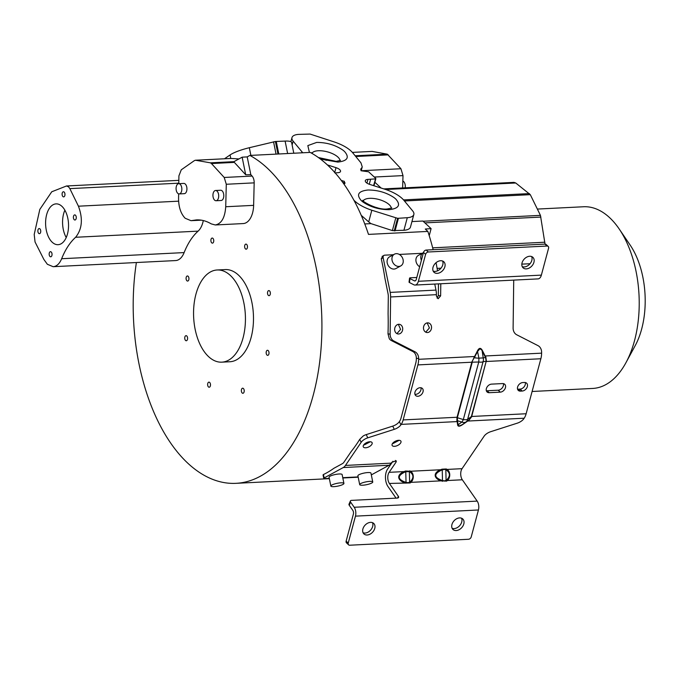 <?xml version="1.0" encoding="UTF-8"?>
<svg xmlns="http://www.w3.org/2000/svg" width="679" height="679" viewBox="0 0 679 679"><rect width="100%" height="100%" fill="white"/><g stroke="black" fill="none" stroke-linecap="round" stroke-linejoin="round"><path stroke-width="1.02" d="M398.573 440.306A4.872 2.402 -25.5 0 1 400.933 441.223A4.872 2.402 -25.5 0 1 399.32 444.406A4.872 2.402 -25.5 0 1 394.491 446.332A4.872 2.402 -25.5 0 1 392.131 445.416A4.872 2.402 -25.5 0 1 393.744 442.233A4.872 2.402 -25.5 0 1 398.573 440.306M393.124 443.472L399.15 440.315M369.741 441.757A4.872 2.402 -25.5 0 1 372.092 442.666A4.872 2.402 -25.5 0 1 370.488 445.848A4.872 2.402 -25.5 0 1 365.65 447.775A4.872 2.402 -25.5 0 1 363.299 446.858A4.872 2.402 -25.5 0 1 364.903 443.676A4.872 2.402 -25.5 0 1 369.741 441.757M364.292 444.915L370.31 441.757M396.918 333.627L400.576 329.4L398.344 324.333M398.615 333.992A4.872 4.006 98.4 0 0 402.689 329.34A4.872 4.006 98.4 0 0 399.388 324.324A4.872 4.006 98.4 0 0 398.734 324.29A4.872 4.006 98.4 0 0 394.669 328.95A4.872 4.006 98.4 0 0 397.962 333.958A4.872 4.006 98.4 0 0 398.615 333.992M425.75 332.175L429.417 327.949L427.176 322.89M427.447 332.549A4.872 4.006 98.4 0 0 431.521 327.889A4.872 4.006 98.4 0 0 428.228 322.881A4.872 4.006 98.4 0 0 427.575 322.848A4.872 4.006 98.4 0 0 423.501 327.507A4.872 4.006 98.4 0 0 426.794 332.515A4.872 4.006 98.4 0 0 427.447 332.549M433.143 249.702A167.874 94.118 -92.9 0 0 427.855 231.42L368.493 234.391A167.874 94.118 -92.9 0 0 327.431 164.946A167.874 94.118 -92.9 0 0 310.201 152.41L249.889 155.432A167.874 94.118 87.1 0 1 267.127 167.968A167.874 94.118 87.1 0 1 320.539 354.37A167.874 94.118 87.1 0 1 235.953 483.329A167.874 94.118 87.1 0 1 187.981 463.367A167.874 94.118 87.1 0 1 136.386 262.527M342.819 477.982L355.626 477.337A167.874 94.118 -92.9 0 0 358.173 477.15M377.813 471.37A167.874 94.118 -92.9 0 0 381.819 469.189M329.29 478.364L324.91 478.585A2.563 0.552 -11.5 0 1 323.747 478.356L323.043 474.893L323.442 474.528A167.874 94.118 -92.9 0 0 333.898 468.281L342.462 463.621A8.207 4.6 -92.9 0 0 343.939 462.204L351.187 451.527A167.874 94.118 -92.9 0 0 359.734 439.347L363.248 435.943A7.69 3.794 154.5 0 1 366.236 434.611L392.734 426.115A7.69 3.794 -25.5 0 0 399.354 421.617L400.89 424.842L401.196 424.383A14.361 8.046 87.1 0 0 403.156 419.911L417.891 364.912L471.829 362.213L474.587 356.509L418.637 359.31A14.361 8.046 87.1 0 1 417.891 364.912M418.637 359.31L418.646 358.58L416.337 358.24A7.69 6.332 98.4 0 0 412.739 351.476L391.435 340.586A7.69 6.332 -81.6 0 1 389.296 338.728L387.998 333.847A167.874 94.118 -92.9 0 0 388.082 313.825L388.303 296.621A8.207 4.6 87.1 0 0 388.023 293.574L384.874 278.042A167.874 94.118 -92.9 0 0 381.258 258.75L382.829 256.221M437.531 270.828A167.874 94.118 -92.9 0 0 436.045 262.697M364.759 223.943L371.006 223.629L392.377 230.588L403.929 230.266A15.065 6.221 15 0 0 410.472 227.049L413.842 214.479A15.065 6.221 -165 0 0 412.679 210.931L403.886 200.305A28.51 11.772 15 0 0 402.121 198.455A28.51 11.772 15 0 0 384.679 189.178L369.817 184.433A6.009 2.478 -165 0 1 366.125 182.473A6.009 2.478 -165 0 1 365.294 180.673A6.009 2.478 -165 0 1 367.933 179.383L366.932 183.101M414.979 392.19A4.872 3.497 132.9 0 0 415.692 395.56A4.872 3.497 132.9 0 0 417.857 396.273A4.872 3.497 132.9 0 0 423.034 391.783A4.872 3.497 132.9 0 0 422.321 388.413A4.872 3.497 132.9 0 0 418.213 388.252A4.872 3.497 132.9 0 0 414.979 392.19M414.937 394.278A4.872 3.497 132.9 0 0 415.76 394.329A4.872 3.497 132.9 0 0 420.938 389.839A4.872 3.497 132.9 0 0 420.98 387.76M432.998 267.339A7.18 5.152 132.9 0 0 434.059 272.304A7.18 5.152 132.9 0 0 437.242 273.357A7.18 5.152 132.9 0 0 444.872 266.745A7.18 5.152 132.9 0 0 443.82 261.78A7.18 5.152 132.9 0 0 440.629 260.728A7.18 5.152 132.9 0 0 432.998 267.339M433.202 271.125A7.18 5.152 132.9 0 0 435.154 271.413A7.18 5.152 132.9 0 0 442.784 264.802A7.18 5.152 132.9 0 0 442.581 261.016M372.474 522.66A7.18 5.152 -47.1 0 1 372.669 526.446A7.18 5.152 -47.1 0 1 365.047 533.057A7.18 5.152 -47.1 0 1 363.095 532.769M374.766 528.389A7.18 5.152 -47.1 0 1 367.135 535.001A7.18 5.152 -47.1 0 1 363.944 533.949A7.18 5.152 -47.1 0 1 362.892 528.983A7.18 5.152 -47.1 0 1 370.522 522.372A7.18 5.152 -47.1 0 1 373.713 523.424A7.18 5.152 -47.1 0 1 374.766 528.389M360.753 169.742L362.238 166.898L360.965 162.867L352.834 152.928A28.51 11.772 15 0 0 351.018 151.01A28.51 11.772 15 0 0 333.992 141.86L310.074 134.069L298.522 134.391A15.065 6.221 -165 0 0 291.978 137.608A15.065 6.221 -165 0 0 293.141 141.156L292.123 144.966M234.357 162.391L234.162 162.205A5.126 2.869 -92.9 0 0 233.635 161.823L242.14 157.189L245.713 174.783L234.357 162.391L211.449 163.546L224.214 177.465L226.285 184.264L225.725 206.747C224.944 217.696 221.473 223.773 215.294 224.97L211.228 223.875C206.391 220.989 201.468 219.665 196.469 219.903L191.011 220.683L185.189 218.265C180.869 213.809 178.653 207.248 178.56 198.591L178.636 193.846M233.916 161.67L210.448 162.841L211.449 163.546M217.187 269.979L225.241 269.58A46.147 25.87 87.1 0 1 238.431 275.063A46.147 25.87 87.1 0 1 253.114 326.31A46.147 25.87 87.1 0 1 229.858 361.754L221.804 362.162A46.147 25.87 87.1 0 1 208.614 356.67A46.147 25.87 87.1 0 1 193.931 305.431A46.147 25.87 87.1 0 1 217.187 269.979A46.147 25.87 87.1 0 1 230.376 275.47A46.147 25.87 87.1 0 1 245.06 326.709A46.147 25.87 87.1 0 1 221.804 362.162M269.538 290.892A2.546 1.426 87.1 0 1 270.352 293.718A2.546 1.426 87.1 0 1 269.071 295.671A2.546 1.426 87.1 0 1 268.341 295.373A2.546 1.426 87.1 0 1 267.534 292.547A2.546 1.426 87.1 0 1 268.816 290.587A2.546 1.426 87.1 0 1 269.538 290.892M246.647 244.406A2.546 1.426 87.1 0 1 247.479 246.901A2.546 1.426 87.1 0 1 246.536 249.083A2.546 1.426 87.1 0 1 246.171 249.193A2.546 1.426 87.1 0 1 245.45 248.887A2.546 1.426 87.1 0 1 244.618 246.392A2.546 1.426 87.1 0 1 245.552 244.211A2.546 1.426 87.1 0 1 245.917 244.101A2.546 1.426 87.1 0 1 246.647 244.406M212.917 238.354A2.546 1.426 87.1 0 1 213.622 241.8A2.546 1.426 87.1 0 1 212.442 243.133A2.546 1.426 87.1 0 1 211.721 242.836A2.546 1.426 87.1 0 1 211.016 239.39A2.546 1.426 87.1 0 1 212.188 238.049A2.546 1.426 87.1 0 1 212.917 238.354M188.117 276.277A2.546 1.426 87.1 0 1 188.855 277.787A2.546 1.426 87.1 0 1 187.642 281.064A2.546 1.426 87.1 0 1 186.912 280.758A2.546 1.426 87.1 0 1 186.173 279.247A2.546 1.426 87.1 0 1 187.387 275.971A2.546 1.426 87.1 0 1 188.117 276.277M186.767 335.961A2.546 1.426 87.1 0 1 187.574 338.787A2.546 1.426 87.1 0 1 186.292 340.748A2.546 1.426 87.1 0 1 185.562 340.442A2.546 1.426 87.1 0 1 184.756 337.616A2.546 1.426 87.1 0 1 186.038 335.664A2.546 1.426 87.1 0 1 186.767 335.961M209.658 382.447A2.546 1.426 87.1 0 1 210.49 384.942A2.546 1.426 87.1 0 1 209.556 387.123A2.546 1.426 87.1 0 1 209.183 387.234A2.546 1.426 87.1 0 1 208.461 386.928A2.546 1.426 87.1 0 1 207.63 384.433A2.546 1.426 87.1 0 1 208.563 382.252A2.546 1.426 87.1 0 1 208.928 382.15A2.546 1.426 87.1 0 1 209.658 382.447M243.388 388.498A2.546 1.426 87.1 0 1 244.084 391.944A2.546 1.426 87.1 0 1 242.912 393.285A2.546 1.426 87.1 0 1 242.182 392.98A2.546 1.426 87.1 0 1 241.486 389.534A2.546 1.426 87.1 0 1 242.658 388.201A2.546 1.426 87.1 0 1 243.388 388.498M268.188 350.576A2.546 1.426 87.1 0 1 268.935 352.087A2.546 1.426 87.1 0 1 267.721 355.363A2.546 1.426 87.1 0 1 266.991 355.058A2.546 1.426 87.1 0 1 266.244 353.547A2.546 1.426 87.1 0 1 267.467 350.279A2.546 1.426 87.1 0 1 268.188 350.576M360.71 483.567A6.663 1.434 -11.5 0 1 369.741 481.377A6.663 1.434 -11.5 0 1 372.754 481.971A6.663 1.434 -11.5 0 1 371.736 483.015A6.663 1.434 -11.5 0 1 362.705 485.213A6.663 1.434 -11.5 0 1 359.692 484.619A6.663 1.434 -11.5 0 1 360.71 483.567M372.754 481.971L370.963 473.136A6.663 1.434 168.5 0 0 367.95 472.55A6.663 1.434 168.5 0 0 358.919 474.74A6.663 1.434 168.5 0 0 357.901 475.784L359.692 484.619M331.878 485.018A6.663 1.434 -11.5 0 1 340.909 482.828A6.663 1.434 -11.5 0 1 343.922 483.414A6.663 1.434 -11.5 0 1 342.903 484.466A6.663 1.434 -11.5 0 1 333.873 486.656A6.663 1.434 -11.5 0 1 330.86 486.062A6.663 1.434 -11.5 0 1 331.878 485.018M343.922 483.414L342.131 474.579A6.663 1.434 168.5 0 0 339.11 473.993A6.663 1.434 168.5 0 0 330.087 476.183A6.663 1.434 168.5 0 0 329.06 477.235L330.86 486.062M419.664 266.762A6.663 5.33 -118.6 0 1 416.049 261.525A6.663 5.33 -118.6 0 1 418.374 255.397L423.246 252.741A6.663 5.33 -118.6 0 1 423.45 252.639M421.379 260.363A6.663 5.33 -118.6 0 1 420.921 258.877A6.663 5.33 -118.6 0 1 423.246 252.741M400.78 265.896L395.916 268.553A6.663 5.33 -118.6 0 1 394.024 269.071A6.663 5.33 -118.6 0 1 387.217 262.968A6.663 5.33 -118.6 0 1 389.542 256.84L394.406 254.192A6.663 5.33 -118.6 0 1 396.298 253.666A6.663 5.33 -118.6 0 1 403.105 259.768A6.663 5.33 -118.6 0 1 400.78 265.896A6.663 5.33 -118.6 0 1 398.887 266.423A6.663 5.33 -118.6 0 1 392.08 260.32A6.663 5.33 -118.6 0 1 394.406 254.192M327.397 164.912L336.003 167.654A6.009 2.478 -165 0 1 339.687 169.614A6.009 2.478 -165 0 1 340.527 171.422A6.009 2.478 -165 0 1 337.887 172.712L335.137 172.882M178.798 183.169L69.844 188.626L68.571 186.827L66.517 185.978L51.748 191.775L39.815 209.421L34.205 234.476L35.053 241.996L43.872 259.446L47.36 264.275L53.174 266.703C56.747 266.372 59.565 263.715 61.645 258.724C65.311 249.558 69.971 242.403 75.624 237.277L198.098 231.14A73.833 41.394 -92.9 0 0 184.128 252.588A20.353 11.416 87.1 0 1 175.649 260.566L53.174 266.694M214.606 200.127A5.126 2.877 87.2 0 1 213.198 197.453A5.126 2.877 87.2 0 1 213.206 193.192A5.126 2.877 87.2 0 1 215.574 190.493A5.126 2.877 87.2 0 1 217.034 191.105A5.126 2.877 87.2 0 1 218.663 196.8A5.126 2.877 87.2 0 1 216.075 200.738A5.126 2.877 87.2 0 1 214.606 200.127M215.574 190.493L220.658 190.247A5.126 2.877 87.2 0 1 222.126 190.858A5.126 2.877 87.2 0 1 223.535 193.532A5.126 2.877 87.2 0 1 223.527 197.793A5.126 2.877 87.2 0 1 221.159 200.492L216.075 200.738M177.745 193.311A5.126 2.877 87.2 0 1 176.336 190.638A5.126 2.877 87.2 0 1 176.345 186.369A5.126 2.877 87.2 0 1 178.704 183.678A5.126 2.877 87.2 0 1 180.173 184.289A5.126 2.877 87.2 0 1 181.802 189.984A5.126 2.877 87.2 0 1 179.214 193.922A5.126 2.877 87.2 0 1 177.745 193.311M178.704 183.678L183.797 183.423A5.126 2.877 87.2 0 1 185.257 184.034A5.126 2.877 87.2 0 1 186.674 186.708A5.126 2.877 87.2 0 1 186.666 190.977A5.126 2.877 87.2 0 1 184.298 193.668L179.214 193.922M76.141 218.663A2.563 1.434 87.2 0 1 74.953 220.013A2.563 1.434 87.2 0 1 74.325 219.792A2.563 1.434 87.2 0 1 73.527 216.236A2.563 1.434 87.2 0 1 74.707 214.887A2.563 1.434 87.2 0 1 75.335 215.107A2.563 1.434 87.2 0 1 76.141 218.663M64.836 195.535A2.563 1.434 87.2 0 1 63.656 196.885A2.563 1.434 87.2 0 1 63.028 196.664A2.563 1.434 87.2 0 1 62.222 193.108A2.563 1.434 87.2 0 1 63.402 191.758A2.563 1.434 87.2 0 1 64.038 191.979A2.563 1.434 87.2 0 1 64.836 195.535M51.91 255.457A2.563 1.434 87.2 0 1 50.73 256.806A2.563 1.434 87.2 0 1 50.102 256.586A2.563 1.434 87.2 0 1 49.295 253.029A2.563 1.434 87.2 0 1 50.475 251.68A2.563 1.434 87.2 0 1 51.112 251.901A2.563 1.434 87.2 0 1 51.91 255.457M40.613 232.328A2.563 1.434 87.2 0 1 39.433 233.678A2.563 1.434 87.2 0 1 38.796 233.457A2.563 1.434 87.2 0 1 37.999 229.901A2.563 1.434 87.2 0 1 39.178 228.551A2.563 1.434 87.2 0 1 39.806 228.772A2.563 1.434 87.2 0 1 40.613 232.328M64.878 210.184A20.429 11.45 -92.8 0 0 63.622 213.775A20.429 11.45 -92.8 0 0 65.574 236.3A20.429 11.45 -92.8 0 0 66.228 237.54M67.484 233.958A20.429 11.45 87.2 0 1 58.071 244.686A20.429 11.45 87.2 0 1 48.599 237.141A20.429 11.45 87.2 0 1 46.656 214.606A20.429 11.45 87.2 0 1 56.06 203.878A20.429 11.45 87.2 0 1 65.532 211.424A20.429 11.45 87.2 0 1 67.484 233.958M471.379 416.541L467.627 419.342A6.153 4.549 -123.2 0 1 466.117 421.88A6.153 4.787 -126 0 1 464.105 422.516A6.153 4.787 -126 0 1 461.813 422.092L458.13 424.765L459.267 426.039L462.433 424.553L468.799 420.123L471.277 416.948L486.24 361.126L485.146 355.983L482.446 350.644L479.985 348.7L477.855 351.153L471.913 361.822M472.236 362.238L457.366 417.644L457.451 420.691L461.813 422.092A6.153 1.63 -72.2 0 0 463.324 419.554L456.967 417.593L471.829 362.213L478.746 362A6.153 2.538 15 0 0 483.049 361.788L467.627 419.342A6.153 2.538 -165 0 1 463.324 419.554L478.746 362A6.153 0.857 -88.4 0 0 478.924 358.232A6.153 0.891 -8.6 0 1 481.394 358.003A6.153 0.891 -8.6 0 1 483.227 358.011L482.158 350.933L484.865 356.271M359.734 439.347L361.152 442.335L345.467 465.429A12.307 6.9 87.1 0 1 343.26 467.542L389.059 465.251A12.307 6.9 87.1 0 0 391.265 463.137L391.859 462.255L396.332 460.897L396.103 462.043L389.118 472.329L404.056 471.582L404.277 472.355L405.77 471.778L406.025 482.353L408.104 482.718L409.615 482.175L409.361 471.599L405.77 471.778L405.55 471.005L410.651 471.251L440.527 469.758L440.747 470.522L442.241 469.953L442.496 480.528L444.567 480.893L446.086 480.35L445.831 469.775L444.295 469.418L442.241 469.953L442.021 469.181L446.324 468.968L447.121 469.427L446.621 470.233C450.219 473.042 450.296 476.217 446.85 479.747L446.086 480.35L446.621 481.122L440.798 480.859L410.922 482.362C414.173 479.374 414.037 473.577 410.651 471.251L410.15 472.058C413.749 474.867 413.825 478.041 410.379 481.581L409.615 482.175L410.15 482.956L389.39 483.44L398.361 496.307A2.563 1.417 -156.2 0 1 398.581 497.452A2.563 1.417 -156.2 0 1 397.393 498.072L351.595 500.372A2.563 1.417 23.8 0 0 350.398 500.992A2.563 1.417 23.8 0 0 350.627 502.129L354.209 507.272A7.18 4.023 87.1 0 1 355.457 516.142L348.242 543.073A2.563 1.842 132.9 0 0 348.616 544.847A2.563 1.842 132.9 0 0 349.753 545.22L468.493 539.27A2.563 1.842 -47.1 0 0 471.218 536.911L478.432 509.98L355.457 516.142M522.771 382.557A4.872 3.497 132.9 0 0 517.593 387.047A4.872 3.497 132.9 0 0 518.315 390.417A4.872 3.497 132.9 0 0 520.479 391.129L522.176 391.045A4.872 3.497 132.9 0 0 526.794 387.904A4.872 3.497 132.9 0 0 526.632 383.194A4.872 3.497 132.9 0 0 524.468 382.472L522.771 382.557M491.545 384.127A4.872 3.497 132.9 0 0 486.368 388.609A4.872 3.497 132.9 0 0 487.081 391.978A4.872 3.497 132.9 0 0 489.245 392.7L500.27 392.148A4.872 3.497 132.9 0 0 504.887 389.008A4.872 3.497 132.9 0 0 504.735 384.289A4.872 3.497 132.9 0 0 502.57 383.576L491.545 384.127M522.058 262.875A7.18 5.152 132.9 0 0 523.11 267.84A7.18 5.152 132.9 0 0 526.301 268.892A7.18 5.152 132.9 0 0 533.932 262.281A7.18 5.152 132.9 0 0 532.871 257.316A7.18 5.152 132.9 0 0 529.679 256.263A7.18 5.152 132.9 0 0 522.058 262.875M522.253 266.66A7.18 5.152 132.9 0 0 524.205 266.949A7.18 5.152 132.9 0 0 531.835 260.337A7.18 5.152 132.9 0 0 531.632 256.552M461.525 518.196A7.18 5.152 -47.1 0 1 461.728 521.99A7.18 5.152 -47.1 0 1 454.098 528.601A7.18 5.152 -47.1 0 1 452.146 528.313M463.816 523.925A7.18 5.152 -47.1 0 1 456.186 530.545A7.18 5.152 -47.1 0 1 453.003 529.493A7.18 5.152 -47.1 0 1 451.942 524.528A7.18 5.152 -47.1 0 1 459.573 517.907A7.18 5.152 -47.1 0 1 462.764 518.968A7.18 5.152 -47.1 0 1 463.816 523.925M405.185 187.82A5.126 2.877 -92.9 0 0 403.623 181.556A5.126 2.877 -92.9 0 0 402.842 181.055M532.098 391.486L592.64 388.447A90.961 50.993 -92.9 0 0 625.928 362.73A90.961 50.993 -92.9 0 0 619.223 229.018A90.961 50.993 -92.9 0 0 583.541 206.755L537.743 209.047M619.223 229.018L630.163 245.094A68.401 38.347 87.1 0 1 635.196 345.645L625.928 362.73M402.63 187.947L403.003 175.606L400.941 168.74L387.285 154.167L372.117 151.409M404.277 472.355C397.563 475.818 397.639 478.992 404.506 481.869L406.025 482.353L405.847 483.168M440.747 470.522C434.034 473.993 434.11 477.159 440.977 480.045L442.496 480.528L442.318 481.343M486.537 361.092L483.049 361.788A6.153 5.322 -101.6 0 0 483.227 358.011L485.858 357.154L486.427 361.483L540.866 358.75A14.361 8.046 -92.9 0 0 541.613 353.156L541.621 352.418A7.69 6.332 -81.6 0 0 538.023 345.653L516.711 334.772A7.69 6.332 98.4 0 1 513.112 328.008L513.723 280.113M414.343 280.834A3.072 1.723 87.1 0 0 414.877 280.962A3.072 1.723 87.1 0 0 416.295 279.341L423.509 252.41A2.563 1.842 -47.1 0 1 426.234 250.05L544.974 244.101A2.563 1.842 -47.1 0 1 546.111 244.482L548.199 246.418A2.563 1.842 -47.1 0 1 548.581 248.191L541.367 275.122L418.383 281.284A7.18 4.023 87.1 0 1 415.081 285.053A7.18 4.023 87.1 0 1 413.834 284.773L409.462 282.54L409.98 278.602L414.343 280.834L415.395 280.783M418.383 281.284L425.606 254.353A2.563 1.842 -47.1 0 1 428.33 251.994L547.062 246.044A2.563 1.842 -47.1 0 1 548.199 246.418M486.325 390.697A4.872 3.497 132.9 0 0 487.149 390.756L498.174 390.204A4.872 3.497 132.9 0 0 503.394 383.627M517.551 389.135A4.872 3.497 132.9 0 0 518.383 389.186L520.08 389.101A4.872 3.497 132.9 0 0 525.3 382.532M468.799 420.123L467.517 421.014L468.799 420.123M471.599 416.855L468.96 420.216M401.196 424.383L457.154 421.583L456.891 420.827L457.451 420.691L458.13 424.765L457.612 424.842L457.154 421.583L457.671 421.506M456.891 420.827L456.967 417.593M405.55 471.005L404.056 471.582C396.485 474.74 397.317 480.045 404.328 482.684L404.506 481.869M442.021 469.181L440.527 469.758C432.956 472.915 433.779 478.22 440.798 480.859L440.977 480.045M462.323 479.781L447.385 480.528C450.644 477.549 450.508 471.744 447.121 469.427L462.059 468.671A7.18 4.023 -92.9 0 0 462.323 479.781L477.184 501.11A7.18 4.023 87.1 0 1 478.432 509.98M462.059 468.671L484.127 436.173A7.69 3.794 -25.5 0 1 490.747 431.674L517.245 423.178A7.69 3.794 154.5 0 0 523.865 418.68L524.18 418.222A14.361 8.046 -92.9 0 0 526.132 413.749L540.866 358.75M541.613 353.156L485.146 355.983L485.858 357.154M482.446 350.644C480.808 347.546 479.128 347.631 477.43 350.89L478.924 358.232L473.789 357.757M475.02 356.764L474.587 356.509L477.43 350.89M350.398 500.992L349.023 504.115A2.563 1.417 23.8 0 0 349.244 505.261L352.825 510.396A3.072 1.723 87.1 0 1 353.36 514.198L346.146 541.129A2.563 1.842 132.9 0 0 346.528 542.903L348.616 544.847M396.069 498.14L388.006 486.563A11.28 6.323 87.1 0 1 387.582 469.113L392.929 461.245M416.796 277.473L410.693 277.779A2.563 0.654 7.4 0 0 409.556 278.169L409.047 282.099A2.563 0.654 7.4 0 0 409.462 282.54M415.081 285.053L538.057 278.891A7.18 4.023 -92.9 0 0 541.367 275.122M409.556 278.169A2.563 0.654 7.4 0 0 409.98 278.602M416.337 358.24L416.329 358.97A10.253 5.746 87.1 0 1 415.803 362.968L401.06 417.967A10.253 5.746 87.1 0 1 399.668 421.167L399.354 421.617M467.517 421.014L462.637 424.587C459.624 426.641 457.943 426.726 457.612 424.842M389.118 472.329A7.18 4.023 -92.9 0 0 389.39 483.44M410.15 472.058L409.361 471.599L409.853 470.793M446.621 470.233L445.831 469.775L446.324 468.968M400.89 424.842A7.69 3.794 -25.5 0 1 394.27 429.34L367.772 437.836L366.236 434.611M361.152 442.335A7.69 3.794 -25.5 0 1 367.772 437.836M418.646 358.58A7.69 6.332 98.4 0 0 415.039 351.815L393.735 340.934A7.69 6.332 -81.6 0 1 390.136 334.17L390.612 296.961L436.41 294.669L436.393 296.078L438.159 298.735L440.629 295.866L440.79 283.763M437.064 298.106L438.328 295.518L438.473 283.881M383.796 188.889L513.969 182.371L515.743 182.99L530.299 194.661L404.429 200.967M411.941 221.575L422.898 221.031L431.097 228.636L425.275 229.027L427.855 231.42M545.033 244.101L540.442 215.362L530.299 194.661M429.213 235.664L431.097 228.636M374.884 182.269L381.097 188.032M343.26 467.542L324.138 477.957L323.442 474.528M390.612 296.961A12.307 6.9 -92.9 0 0 390.187 292.403L383.151 257.723A2.563 2.045 -118.6 0 1 384.042 255.363A2.563 2.045 -118.6 0 1 384.772 255.16L393.413 254.727M249.889 155.432L247.207 156.891L242.14 157.189M247.207 156.891L250.814 174.656L252.104 176.073A7.172 4.023 87.1 0 1 254.175 182.863L253.632 205.355A20.353 11.416 87.1 0 1 243.218 223.569L215.294 224.97M203.301 220.556A20.353 11.416 87.1 0 1 198.098 231.14M389.059 465.251L371.328 474.901M342.759 477.685L358.13 476.921M399.328 254.43L422.253 253.284M436.41 294.669A12.307 6.9 -92.9 0 0 435.986 290.103L434.764 284.068M301.654 152.834L301.934 151.79L293.141 141.156M413.842 214.479A15.065 6.221 -165 0 1 407.298 217.696L398.429 218.282L395.068 230.852M394.219 230.877L397.605 218.315L398.429 218.282M397.605 218.315L371.829 210.235L368.705 221.914L361.245 215.345M371.006 223.629L368.705 221.914M373.586 185.639L375.708 178.373L368.612 171.787L361.584 170.828L361.05 168.655L360.727 169.147M367.933 179.383L375.394 178.9L375.708 178.373M293.795 153.233L291.605 142.437A15.065 3.251 168.5 0 0 285.112 141.088L276.251 141.461L278.789 153.98M277.949 154.023L275.428 141.504L276.251 141.461M275.428 141.504L249.329 147.716L250.882 155.381M250.814 174.656L245.713 174.783M178.789 183.678L178.908 175.878L181.268 169.809L194.449 160.575L195.459 160.236L210.448 162.841M69.844 188.626L78.433 206.195C83.093 218.731 82.159 229.095 75.624 237.277M301.934 151.79A28.51 11.772 15 0 0 302.817 152.775M341.444 180.648L344.228 181.268L344.771 183.44L345.093 182.94M344.041 184.213L344.771 183.44M353.886 200.186A28.51 11.772 15 0 0 354.803 201.086A28.51 11.772 15 0 0 371.829 210.235M224.503 158.776L230.062 154.956A28.51 6.153 -11.5 0 1 231.955 153.81A28.51 6.153 -11.5 0 1 249.329 147.716M238.923 158.937L231.157 158.445L195.459 160.236M230.784 158.513L230.062 154.956M377.753 207.918A14.615 6.035 15 0 0 375.207 207.231M326.463 160.32A14.615 6.035 15 0 0 323.917 159.641M334.637 172.763L336.003 167.654M389.152 209.675C379.179 209.667 370.411 207.078 362.849 201.926L361.381 200.704C356.085 194.678 358.274 191.113 367.959 190.01C377.923 190.018 386.691 192.598 394.261 197.75L395.73 198.981C401.017 204.999 398.828 208.563 389.152 209.675M363.307 200.746A14.615 6.035 -165 0 1 369.648 198.336A14.615 6.035 -165 0 1 389.186 204.651A14.615 6.035 -165 0 1 391.299 208.249M309.412 152.444L307.833 145.603L316.669 142.42C326.633 142.429 335.401 145.009 342.971 150.161L344.44 151.392C349.727 157.409 347.538 160.974 337.862 162.086L320.437 159.056M312.017 153.157A14.615 6.035 -165 0 1 318.358 150.746A14.615 6.035 -165 0 1 337.896 157.061A14.615 6.035 -165 0 1 340.009 160.66M437.106 268.383L440.985 268.197M521.837 264.139L530.036 263.732M355.168 155.78L387.285 154.167M388.278 154.871L355.762 156.501M400.941 168.74L361.007 170.743M372.211 151.4L352.384 152.393L372.304 151.4M403.003 175.606L374.273 177.041M486.122 361.542L471.693 416.473L526.132 413.749M403.156 419.911L457.493 417.237M446.621 481.122L447.385 480.528L446.85 479.747M410.15 482.956L410.922 482.362L410.379 481.581M426.234 250.05L428.33 251.994M544.974 244.101L547.062 246.044M500.27 392.148L498.174 390.204M487.149 390.756L489.245 392.7M522.176 391.045L520.08 389.101M518.383 389.186L520.479 391.129M477.184 501.11L354.209 507.272M524.18 418.222L467.712 421.048L462.637 424.587M391.265 463.137L345.467 465.429M385.706 189.509L515.743 182.99M529.399 193.591L403.53 199.898M423.127 221.244L540.442 215.362M540.9 217.076L424.91 222.89M432.667 247.835L544.872 242.216M387.998 333.847L390.136 334.17M391.435 340.586L393.735 340.934M383.151 257.723L381.258 258.75M407.298 217.696L403.929 230.266M395.747 218.027L392.377 230.588M415.039 351.815L412.739 351.476M440.629 295.866L438.328 295.518M394.27 429.34L392.734 426.115M396.103 462.043L395.331 460.421M398.361 496.307L397.588 498.055M390.187 292.403L435.986 290.103M425.606 254.353L423.509 252.41M349.244 505.261L350.627 502.129M348.242 543.073L346.146 541.129M370.624 179.214L369.274 184.255M360.812 169.886L361.177 168.536M285.112 141.088L287.633 153.539M273.552 141.801L276.047 154.116M252.104 176.073L224.214 177.465M254.175 182.863L226.285 184.264M253.632 205.355L225.725 206.747M200.789 220.081L192.191 220.514M178.611 201.171L78.433 206.195M184.128 252.588L61.645 258.724M344.38 181.403L343.735 183.788M343.599 183.602L344.228 181.268M342.267 180.614L342.046 181.446M329.349 478.653L235.953 483.329M391.808 207.995L387.395 208.945C376.972 210.456 360.405 200.373 362.993 200.28M340.519 160.405L336.105 161.356L318.392 157.545M312.518 153.717L311.703 152.682M382.116 256.416L384.042 255.363M290.884 141.69L291.978 137.608M373.951 185.757L375.852 178.679M361.27 170.522L362.238 166.898M201.349 220.166L191.011 220.683M178.84 180.351L66.517 185.978M231.098 158.445L195.382 160.236"/></g></svg>
